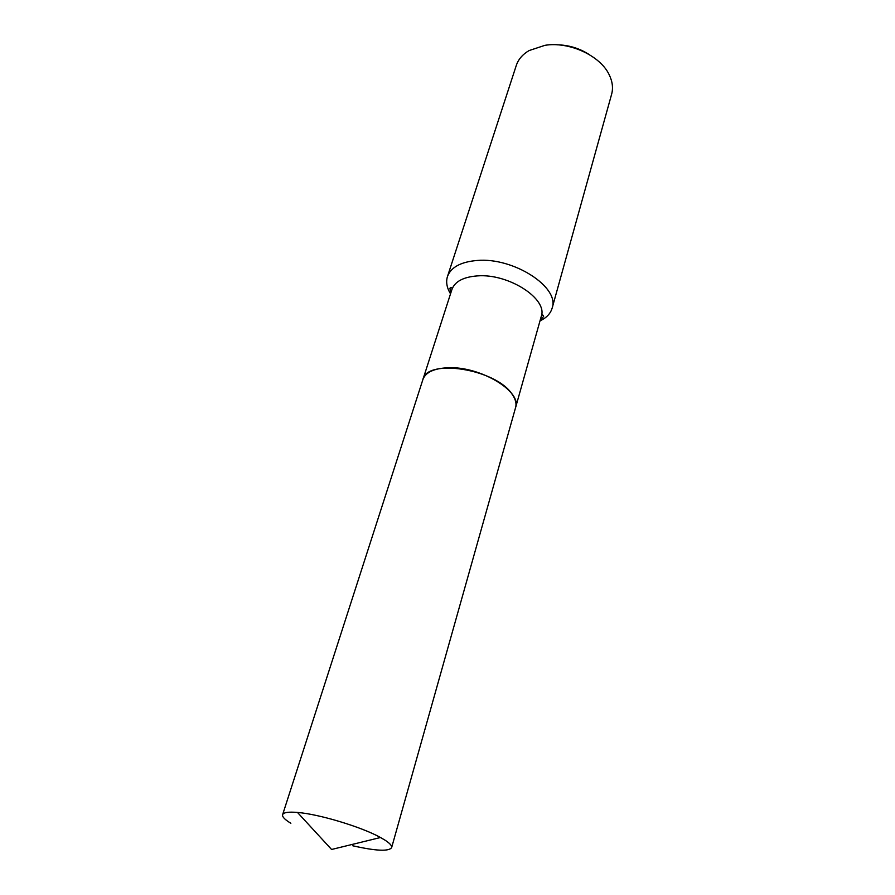 <?xml version="1.0" encoding="UTF-8"?>
<svg xmlns="http://www.w3.org/2000/svg" width="895" height="895" viewBox="0 0 895 895"><rect width="100%" height="100%" fill="white"/><g stroke="black" fill="none" stroke-linecap="round" stroke-linejoin="round"><path stroke-width="1.34" d="M290.864 823.266C284.834 819.641 282.082 816.788 282.607 814.707C283.447 812.447 288.414 811.687 297.487 812.447C318.933 814.081 361.714 827.002 380.487 837.507L385.051 840.181C389.907 843.336 392.099 845.82 391.63 847.621C388.844 851.592 375.9 850.988 352.787 845.786M282.607 814.707L422.887 379.569C426.781 358.145 495.919 368.986 512.018 394.091C515.509 398.98 516.706 403.466 515.587 407.561L391.63 847.621M422.899 379.536L422.91 379.491C425.64 372.231 434.164 368.304 448.462 367.733C480.436 366.268 522.098 391.495 515.609 407.482L515.598 407.516M450.521 293.851C446.818 287.742 445.788 281.992 447.455 276.566L516.292 65.447C518.328 59.338 522.602 54.371 529.113 50.556L544.965 45.321C569.186 41.282 600.332 55.691 609.182 74.732C612.493 81.512 613.31 88.012 611.621 94.232L552.125 308.171C550.514 313.608 546.476 317.837 540.009 320.869M447.455 276.566C450.923 267.247 460.78 261.877 477.046 260.479C513.64 257.089 560.169 287.474 552.125 308.171M556.847 44.806C568.582 44.974 579.389 48.24 589.268 54.595M422.91 379.491L451.941 289.443C454.873 281.522 463.308 277.014 477.248 275.906C508.405 273.232 548.076 298.93 541.262 316.405C542.247 314.469 543.03 314.492 543.623 316.472L540.155 320.354M297.487 812.447L331.586 849.478L380.487 837.507M515.609 407.482L541.262 316.405M451.941 289.443C452.199 287.284 451.527 286.87 449.939 288.19L450.688 293.336"/></g></svg>
